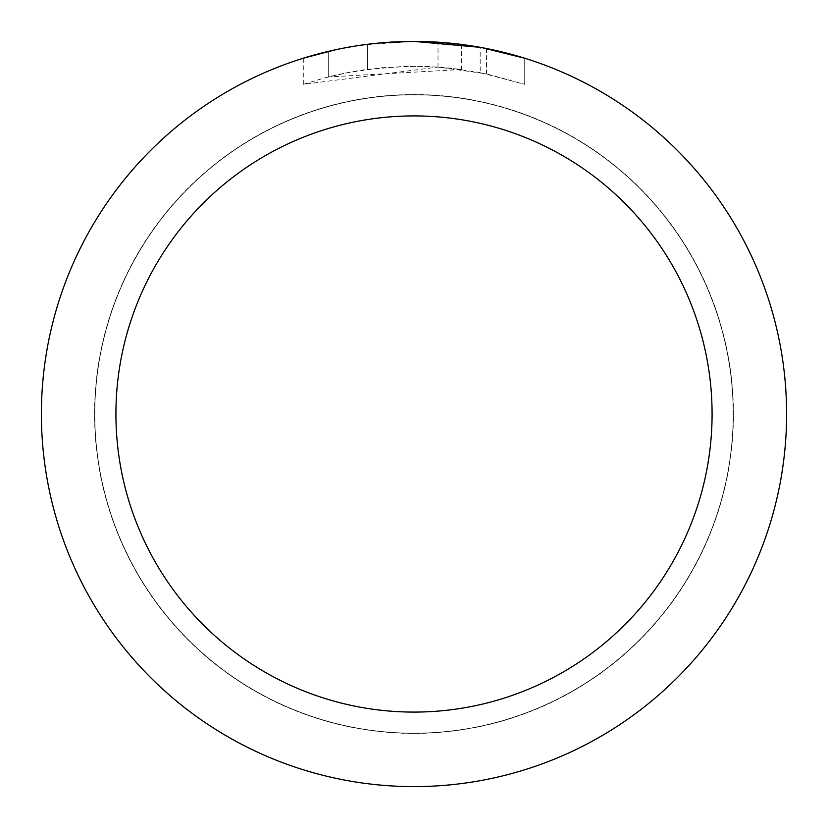 <?xml version="1.0" encoding="UTF-8"?>
<svg xmlns="http://www.w3.org/2000/svg" width="828" height="828" viewBox="0 0 828 828"><rect width="100%" height="100%" fill="white"/><g stroke="black" fill="none" stroke-linecap="round" stroke-linejoin="round"><path stroke-width="0.62" stroke-dasharray="4.14 3.1" d="M414 94.806A319.194 319.194 0 0 1 733.194 414A319.194 319.194 0 0 1 414 733.194A319.194 319.194 0 0 1 94.806 414A319.194 319.194 0 0 1 414 94.806A319.194 319.194 0 0 1 733.194 414A319.194 319.194 0 0 1 414 733.194A319.194 319.194 0 0 1 94.806 414A319.194 319.194 0 0 1 414 94.806M414 94.682A319.318 319.318 0 0 1 733.318 414A319.318 319.318 0 0 1 414 733.318A319.318 319.318 0 0 1 94.682 414A319.318 319.318 0 0 1 414 94.682M392.617 42.021L414 41.41L438.012 42.197L486.326 48.49L486.326 73.847L438.022 67.068L303.317 84.332L325.218 77.76L347.532 72.647L381.511 67.761L415.811 66.24L438.685 67.12L461.455 69.49L461.455 44.433L414 41.4A372.6 372.6 0 0 1 786.6 414A372.6 372.6 0 0 1 414 786.6A372.6 372.6 0 0 1 41.4 414A372.6 372.6 0 0 1 414 41.4L421.431 41.472M426.606 41.617L459.882 44.236M486.315 48.49L481.948 47.651M524.693 58.229L480.178 47.331L480.188 72.595L524.693 84.332L486.315 73.847M461.455 69.49L328.292 76.963A347.76 347.76 0 0 1 367.435 69.376L404.188 66.375L426.958 66.478L449.79 68.082L480.188 72.595M367.435 44.319L367.435 69.376L367.435 44.319A372.6 372.6 0 0 0 328.292 51.388L358.296 45.592M384.885 42.538L371.979 43.78M524.724 84.332L524.724 58.229L524.724 84.332M328.292 76.963L328.292 51.388L328.292 76.963M335.785 49.701L357.034 45.778M367.435 44.329L386.686 42.404M486.326 73.847L486.326 48.49M438.022 67.068L438.022 42.176M303.296 84.332L303.296 58.229L334.326 50.022L358.006 45.633L389.926 42.176L414 41.4L365.148 44.619M94.806 414A319.194 319.194 0 0 1 414 94.806A319.194 319.194 0 0 1 733.194 414A319.194 319.194 0 0 1 414 733.194A319.194 319.194 0 0 1 94.806 414M94.558 414A319.442 319.442 0 0 1 414 94.558A319.442 319.442 0 0 1 733.442 414A319.442 319.442 0 0 1 414 733.442A319.442 319.442 0 0 1 94.558 414M486.481 48.521L486.481 73.878"/><path stroke-width="1.24" d="M421.431 41.472L426.606 41.617M459.882 44.236L461.455 44.433M480.188 47.331L414 41.4A372.6 372.6 0 0 1 786.6 414A372.6 372.6 0 0 1 414 786.6A372.6 372.6 0 0 1 41.4 414A372.6 372.6 0 0 1 414 41.4L384.885 42.538M481.948 47.651L524.693 58.229M414 115.92A298.08 298.08 0 0 1 712.08 414A298.08 298.08 0 0 1 414 712.08A298.08 298.08 0 0 1 115.92 414A298.08 298.08 0 0 1 414 115.92M371.979 43.78L367.435 44.319M303.317 58.229L335.785 49.701M357.034 45.778L367.435 44.329M386.686 42.404L392.617 42.021M358.296 45.592L365.148 44.619"/></g></svg>
